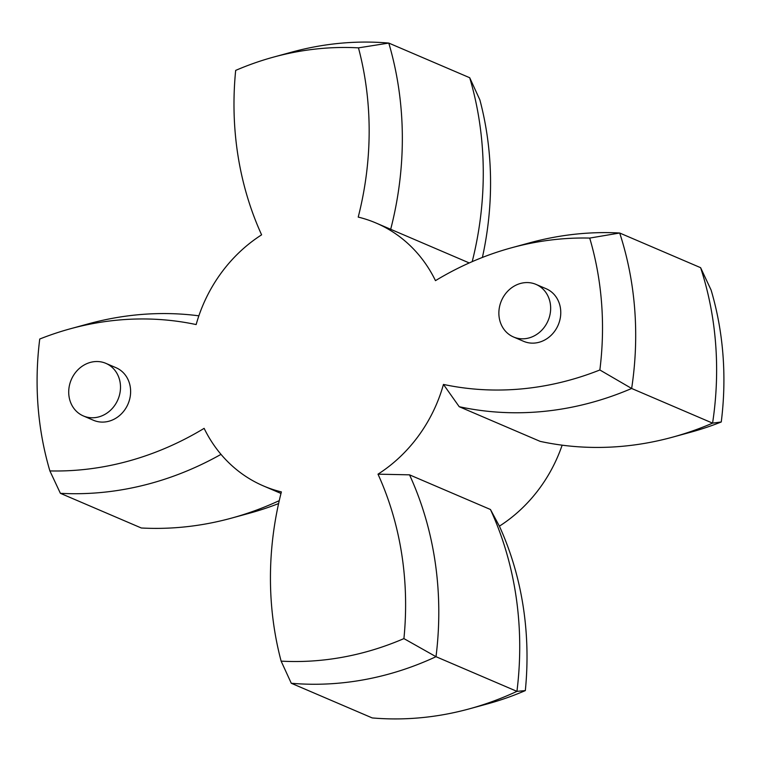 <?xml version="1.0" encoding="UTF-8"?>
<svg xmlns="http://www.w3.org/2000/svg" width="761" height="761" viewBox="0 0 761 761"><rect width="100%" height="100%" fill="white"/><g stroke="black" fill="none" stroke-linecap="round" stroke-linejoin="round"><path stroke-width="1.14" d="M96.742 417.37A28.604 25.37 -66.8 0 0 120.067 392.362A28.604 25.37 -66.8 0 0 105.865 363.349A28.604 25.37 -66.8 0 0 92.471 361.922A28.604 25.37 -66.8 0 0 69.146 386.921A28.604 25.37 -66.8 0 0 83.349 415.934A28.604 25.37 -66.8 0 0 96.742 417.37M83.349 415.934L93.46 420.272A28.604 25.37 -66.8 0 0 106.854 421.699A28.604 25.37 -66.8 0 0 130.188 396.7A28.604 25.37 -66.8 0 0 115.986 367.687L105.865 363.349M526.897 338.417A28.604 25.37 -66.8 0 0 550.222 313.408A28.604 25.37 -66.8 0 0 536.02 284.395A28.604 25.37 -66.8 0 0 522.626 282.968A28.604 25.37 -66.8 0 0 499.302 307.967A28.604 25.37 -66.8 0 0 513.504 336.98A28.604 25.37 -66.8 0 0 526.897 338.417M513.504 336.98L523.616 341.318A28.604 25.37 -66.8 0 0 537.009 342.745A28.604 25.37 -66.8 0 0 560.334 317.746A28.604 25.37 -66.8 0 0 546.141 288.733L536.02 284.395M459.216 406.707L540.148 441.37A332.49 294.926 -66.8 0 0 648.058 442.769A332.49 294.926 -66.8 0 0 672.505 437.185A332.49 294.926 -66.8 0 0 712.581 423.135L631.649 388.471A332.49 294.926 113.2 0 1 567.126 408.096A332.49 294.926 113.2 0 1 459.216 406.707L443.454 384.429A143.011 126.849 113.2 0 1 377.998 474.17L409.523 474.835A332.49 294.926 113.2 0 1 436.005 656.695A326.536 289.637 113.2 0 1 291.282 683.264L372.215 717.927A326.536 289.637 -66.8 0 0 445.318 714.341A326.536 289.637 -66.8 0 0 469.337 708.852A326.536 289.637 -66.8 0 0 516.938 691.359L436.005 656.695L403.92 638.603A318.193 282.236 -66.8 0 0 377.998 474.17M221.004 454.365A332.49 294.926 113.2 0 1 126.088 489.047A332.49 294.926 113.2 0 1 60.385 493.318L141.318 527.991A332.49 294.926 -66.8 0 0 207.021 523.72A332.49 294.926 -66.8 0 0 231.468 518.136A332.49 294.926 -66.8 0 0 279.258 500.643M443.454 384.429A318.193 282.236 -66.8 0 0 599.858 369.979A312.229 276.956 -66.8 0 0 589.708 238.079A318.193 282.236 -66.8 0 0 534.812 242.474A318.193 282.236 -66.8 0 0 511.411 247.82A318.193 282.236 -66.8 0 0 435.473 280.647A143.011 126.849 113.2 0 0 376.105 223.049A143.011 126.849 113.2 0 0 358.222 217.094A318.193 282.236 -66.8 0 0 358.469 47.857A312.229 276.956 -66.8 0 0 296.514 51.862A312.229 276.956 -66.8 0 0 273.551 57.104A312.229 276.956 -66.8 0 0 235.672 70.402A318.193 282.236 -66.8 0 0 261.603 234.835A143.011 126.849 113.2 0 0 196.148 324.567A318.193 282.236 -66.8 0 0 93.774 323.425A318.193 282.236 -66.8 0 0 70.373 328.771A318.193 282.236 -66.8 0 0 39.743 339.025A312.229 276.956 -66.8 0 0 49.893 470.926A318.193 282.236 -66.8 0 0 204.129 428.357A143.011 126.849 113.2 0 0 263.496 485.956A143.011 126.849 113.2 0 0 281.38 491.901A318.193 282.236 -66.8 0 0 281.132 661.138A312.229 276.956 -66.8 0 0 403.92 638.603M511.411 247.82L529.532 242.864A332.49 294.926 113.2 0 1 553.979 237.28A332.49 294.926 113.2 0 1 619.682 233.009A326.536 289.637 113.2 0 1 631.649 388.471L599.858 369.979M273.551 57.104L291.663 52.148A326.536 289.637 113.2 0 1 315.682 46.659A326.536 289.637 113.2 0 1 388.785 43.073A332.49 294.926 113.2 0 1 390.688 229.289M70.373 328.771L88.495 323.815A332.49 294.926 113.2 0 1 112.942 318.231A332.49 294.926 113.2 0 1 198.859 315.825M472.21 261.632A332.49 294.926 -66.8 0 0 469.718 77.736L479.868 99.862A318.193 282.236 113.2 0 1 482.398 257.437M721.257 421.975L712.581 423.135A326.536 289.637 -66.8 0 0 700.615 267.682L711.107 290.074A312.229 276.956 113.2 0 1 721.257 421.975A318.193 282.236 113.2 0 1 690.627 432.229L672.505 437.185M562.141 445.175A143.011 126.849 113.2 0 1 499.397 526.165A318.193 282.236 113.2 0 1 525.328 690.598A312.229 276.956 113.2 0 1 487.449 703.896L469.337 708.852M278.602 503.563A318.193 282.236 113.2 0 1 249.589 513.18L231.468 518.136M700.615 267.682L619.682 233.009L589.708 238.079M469.718 77.736L388.785 43.073L358.469 47.857M525.328 690.598L516.938 691.359A332.49 294.926 -66.8 0 0 490.455 509.499L409.523 474.835M490.455 509.499L499.397 526.165M281.132 661.138L291.282 683.264M49.893 470.926L60.385 493.318M469.252 262.945L376.105 223.049M280.99 493.451L263.496 485.956"/></g></svg>
